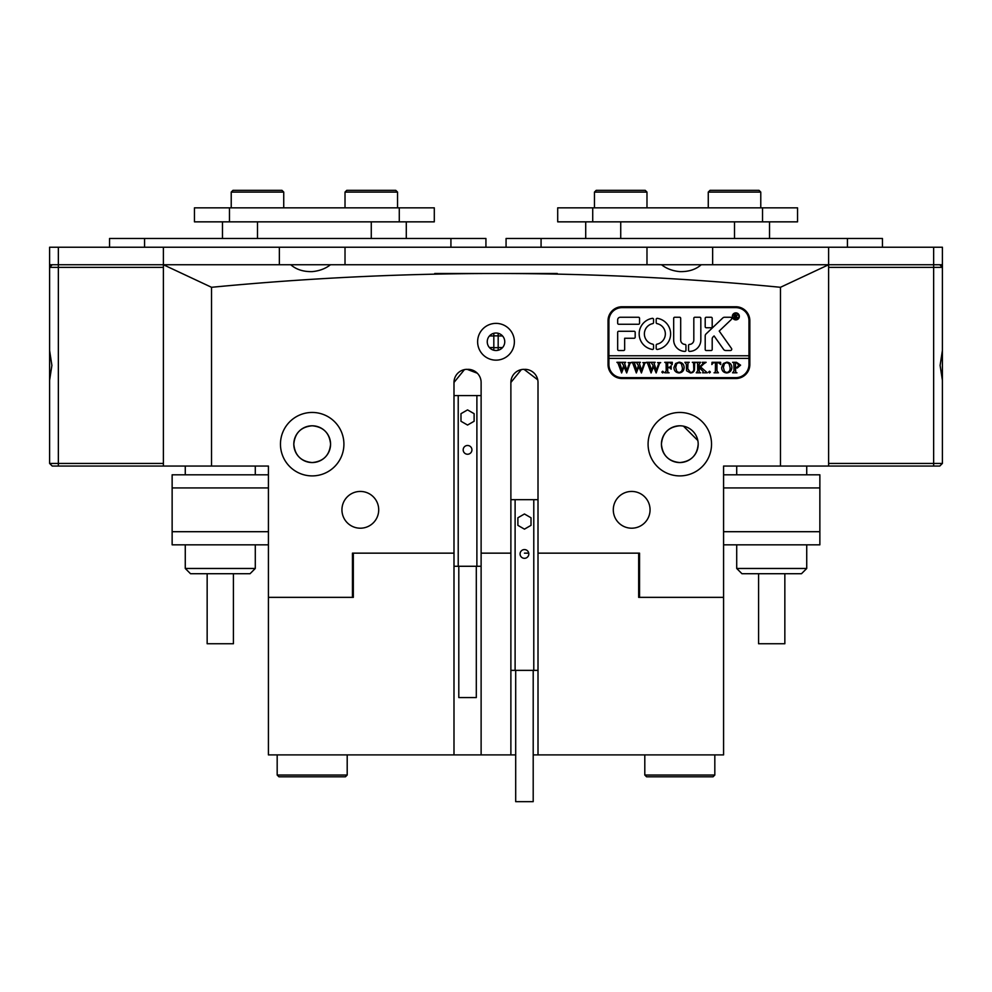 <?xml version="1.0" encoding="UTF-8"?>
<svg xmlns="http://www.w3.org/2000/svg" width="992" height="992" viewBox="0 0 992 992"><rect width="100%" height="100%" fill="white"/><g stroke="black" fill="none" stroke-linecap="round" stroke-linejoin="round"><path stroke-width="1.49" d="M504.754 341.769A8.754 8.754 0 0 1 496 350.523A8.754 8.754 0 0 1 487.246 341.769A8.754 8.754 0 0 1 496 333.014A8.754 8.754 0 0 1 504.754 341.769M477.623 341.769A18.377 18.377 0 0 0 496 360.146A18.377 18.377 0 0 0 514.377 341.769A18.377 18.377 0 0 0 496 323.38A18.377 18.377 0 0 0 477.623 341.769M341.942 509.826A18.377 18.377 0 0 0 360.332 528.203A18.377 18.377 0 0 0 378.708 509.826A18.377 18.377 0 0 0 360.332 491.437A18.377 18.377 0 0 0 341.942 509.826M613.292 509.826A18.377 18.377 0 0 0 631.668 528.203A18.377 18.377 0 0 0 650.058 509.826A18.377 18.377 0 0 0 631.668 491.437A18.377 18.377 0 0 0 613.292 509.826M280.463 444.18A31.732 31.732 0 0 0 312.182 475.9A31.732 31.732 0 0 0 343.914 444.18A31.732 31.732 0 0 0 312.182 412.449A31.732 31.732 0 0 0 280.463 444.18M312.182 462.557C323.404 461.478 329.53 455.353 330.572 444.18C329.518 432.983 323.392 426.858 312.182 425.791C300.973 426.87 294.847 432.996 293.806 444.18A18.377 18.377 0 0 0 312.182 462.557A18.377 18.377 0 0 0 330.572 444.18A18.377 18.377 0 0 0 312.182 425.791A18.377 18.377 0 0 0 293.806 444.18C294.847 455.34 300.973 461.466 312.182 462.557M648.086 444.18A31.732 31.732 0 0 0 679.818 475.9A31.732 31.732 0 0 0 711.537 444.18A31.732 31.732 0 0 0 679.818 412.449A31.732 31.732 0 0 0 648.086 444.18M679.818 425.791C668.596 426.87 662.47 432.996 661.428 444.18C662.47 455.34 668.596 461.466 679.818 462.557C691.027 461.478 697.153 455.353 698.194 444.18A18.377 18.377 0 0 0 679.818 425.791A18.377 18.377 0 0 0 661.428 444.18A18.377 18.377 0 0 0 679.818 462.557A18.377 18.377 0 0 0 698.194 444.18M477.313 373.228L467.12 369.334A13.132 13.132 0 0 0 453.989 382.466L453.989 553.152L352.458 553.152L352.458 597.358L268.423 597.358L268.423 754.9L453.989 754.9L453.989 553.152L352.458 553.152M537.738 379.812L524.012 369.334A13.132 13.132 0 0 0 510.88 382.466L510.88 553.152L481.12 553.152L510.88 553.152L510.88 754.9L515.691 754.9M524.446 553.152L528.748 553.152L524.446 553.152M701.245 264.74C695.764 269.526 688.622 271.82 679.818 271.622C672.588 270.952 666.488 268.658 661.528 264.74L163.382 264.74L211.532 287.296C402.318 268.906 591.976 268.906 780.468 287.296L828.618 264.74L661.528 264.74M330.472 264.74C325.488 268.658 319.399 270.952 312.182 271.622C303.378 271.82 296.236 269.526 290.755 264.74M639.542 553.152L538.011 553.152L639.542 553.152L639.542 597.358L723.577 597.358L723.577 754.9L533.2 754.9M638.674 553.152L638.674 597.358L723.577 597.358L723.577 466.054L828.618 466.054L828.618 264.74L933.646 264.74L933.646 247.231L942.4 247.231L942.4 264.74L933.646 264.74L933.646 267.369L828.618 267.369L828.618 463.438L942.4 463.438L942.4 452.922M697.822 440.51L683.476 426.163M622.046 378.522L735.828 378.522A14 14 0 0 0 749.84 364.523L749.84 320.763A14 14 0 0 0 735.828 306.751L622.046 306.751A14 14 0 0 0 608.034 320.763L608.034 364.523A14 14 0 0 0 622.046 378.522M353.326 553.152L353.326 597.358L268.423 597.358L268.423 466.054L211.532 466.054L211.532 287.296M467.988 369.334A13.132 13.132 0 0 1 481.12 382.466L481.12 754.9L510.88 754.9M524.88 369.334A13.132 13.132 0 0 1 538.011 382.466L538.011 754.9M780.468 466.054L780.468 287.296M211.532 466.054L163.382 466.054L163.382 264.74L279.36 264.74L279.36 247.231L58.354 247.231L58.354 264.74L163.382 264.74L163.382 247.231M493.818 347.684L498.182 347.684M493.818 335.854L498.182 335.854M521.346 369.607L510.88 382.466M464.454 369.607L453.989 382.466M434.732 273.494L557.268 273.494M723.577 474.808L819.863 474.808L819.863 544.831L723.577 544.831M268.423 544.831L172.137 544.831L172.137 474.808L268.423 474.808M250.046 573.723L190.526 573.723L185.268 568.466L255.291 568.466L250.046 573.723M233.418 573.723L233.418 643.746L207.154 643.746L207.154 573.723M801.474 573.723L741.954 573.723L736.709 568.466L806.732 568.466L801.474 573.723M784.846 573.723L784.846 643.746L758.582 643.746L758.582 573.723M476.309 566.271L476.309 697.562L458.8 697.562L458.8 566.271M463.177 449.86A4.377 4.377 0 0 0 467.554 454.237A4.377 4.377 0 0 0 471.932 449.86A4.377 4.377 0 0 0 467.554 445.482A4.377 4.377 0 0 0 463.177 449.86M453.989 566.271L481.12 566.271M453.989 395.585L458.217 395.585L458.217 566.271M467.554 409.894L460.982 413.676L460.982 421.265L467.554 425.047L474.114 421.265L474.114 413.676L467.554 409.894M458.217 395.585L476.892 395.585L476.892 566.271M476.892 395.585L481.12 395.585M533.2 670.369L533.2 801.66L515.691 801.66L515.691 670.369M520.068 553.958A4.377 4.377 0 0 0 524.446 558.322A4.377 4.377 0 0 0 528.823 553.958A4.377 4.377 0 0 0 524.446 549.58A4.377 4.377 0 0 0 520.068 553.958M510.88 670.369L538.011 670.369M510.88 499.683L515.108 499.683L515.108 670.369M524.446 513.98L517.886 517.774L517.886 525.351L524.446 529.145L531.018 525.351L531.018 517.774L524.446 513.98M515.108 499.683L533.783 499.683L533.783 670.369M533.783 499.683L538.011 499.683M738.891 316.386A3.063 3.063 0 0 0 735.828 313.323A3.063 3.063 0 0 0 732.766 316.386A3.063 3.063 0 0 0 735.828 319.449A3.063 3.063 0 0 0 738.891 316.386M732.332 316.386A3.497 3.497 0 0 0 735.828 319.883A3.497 3.497 0 0 0 739.338 316.386A3.497 3.497 0 0 0 735.828 312.877A3.497 3.497 0 0 0 732.332 316.386M731.736 349.209A1.314 1.314 0 0 0 731.501 348.452L719.212 331.055L731.302 319.523A1.314 1.314 0 0 0 730.385 317.254L724.582 317.254A2.629 2.629 0 0 0 722.771 317.986L706.006 333.982A2.629 2.629 0 0 0 705.2 335.891L705.2 349.469A1.054 1.054 0 0 0 706.242 350.523L711.152 350.523A1.054 1.054 0 0 0 712.194 349.469L712.194 338.88A2.629 2.629 0 0 1 713.012 336.982L714.091 335.941L723.602 349.407A2.629 2.629 0 0 0 725.747 350.523L730.422 350.523A1.314 1.314 0 0 0 731.736 349.209M670.617 333.882A15.76 15.76 0 0 0 657.423 318.345A1.066 1.066 0 0 0 656.183 319.399L656.183 322.561A1.066 1.066 0 0 0 657.026 323.615A10.503 10.503 0 0 1 657.026 344.162A1.066 1.066 0 0 0 656.183 345.216L656.183 348.378A1.066 1.066 0 0 0 657.423 349.432A15.76 15.76 0 0 0 670.617 333.882M693.557 362.948L692.304 362.303L695.962 362.303L694.66 363.109L694.499 368.429C694.636 371.306 693.284 372.818 690.457 372.955L686.576 370.785L686.328 364.2L684.864 362.303L689.242 362.303L687.977 363.01L687.791 368.826L690.519 372.521C692.9 372.298 693.991 370.958 693.768 368.503L693.557 362.948M703.861 363.766L700.575 366.953L707.333 372.806L702.559 372.806L703.39 372.025L702.844 371.144L699.162 367.561L699.261 371.988L700.625 372.806L696.248 372.806L697.711 370.909L697.612 363.122L696.248 362.303L700.625 362.303L699.162 364.2L699.162 367.375L703.068 363.58L702.324 362.303L706.143 362.303L703.861 363.766M709.528 372.955L708.648 372.074L709.528 371.206L710.396 372.074L709.528 372.955M711.859 364.535L712.008 362.303L720.614 362.303L720.762 364.535L718.481 362.737L716.968 362.737L716.968 370.909L718.419 372.806L714.042 372.806L715.344 372.099L715.505 362.737L713.186 362.849L711.859 364.535M721.63 367.511L723.329 363.506L726.838 362.154C729.976 362.539 731.637 364.312 731.848 367.499C731.65 370.772 729.938 372.583 726.714 372.955C723.49 372.608 721.792 370.797 721.63 367.511M608.914 358.397L748.96 358.397L748.96 355.768L608.914 355.768L608.914 364.523A13.132 13.132 0 0 0 622.046 377.654L735.828 377.654A13.132 13.132 0 0 0 748.96 364.523L748.96 358.397M740.602 365.155L737.292 367.995L735.494 367.809L735.704 372.161L736.944 372.806L732.567 372.806L734.03 370.909L733.832 362.948L732.567 362.303L736.436 362.303L740.602 365.155M673.928 367.511L675.614 363.506L679.136 362.154C682.26 362.539 683.934 364.312 684.145 367.499C683.947 370.772 682.236 372.583 679.012 372.955C675.775 372.608 674.089 370.797 673.928 367.511M672.179 364.634L669.984 362.737L667.653 362.737L667.653 367.263L669.55 367.263L671.162 365.8L671.162 369.16L669.55 367.697L667.653 367.697L667.752 371.988L669.116 372.806L664.739 372.806L666.202 370.909L666.103 363.122L664.739 362.303L672.328 362.303L672.179 364.634M662.693 372.955L661.825 372.074L662.693 371.206L663.574 372.074L662.693 372.955M657.584 362.601L660.684 362.601L659.531 363.283L656.158 372.955L653.554 366.705L651.074 372.955L647.516 363.171L646.375 362.303L650.256 362.303L649.227 363.258L651.682 370.475L653.133 365.502L651.087 362.303L655.142 362.303L654.038 363.308L656.382 370.388L658.738 363.246L657.584 362.601M642.853 362.601L645.941 362.601L644.8 363.283L641.415 372.955L638.811 366.705L636.331 372.955L632.784 363.171L631.644 362.303L635.512 362.303L634.496 363.258L636.951 370.475L638.389 365.502L636.343 362.303L640.41 362.303L639.307 363.308L641.65 370.388L644.006 363.246L642.853 362.601M628.122 362.601L631.21 362.601L630.069 363.283L626.684 372.955L624.08 366.705L621.6 372.955L618.053 363.171L616.912 362.303L620.781 362.303L619.764 363.258L622.207 370.475L623.658 365.502L621.612 362.303L625.679 362.303L624.563 363.308L626.919 370.388L629.275 363.246L628.122 362.601M748.96 355.768L748.96 320.763A13.132 13.132 0 0 0 735.828 307.632L622.046 307.632A13.132 13.132 0 0 0 608.914 320.763L608.914 355.768M638.476 324.26A1.066 1.066 0 0 0 639.542 323.194L639.542 318.333A1.066 1.066 0 0 0 638.476 317.254L620.298 317.254A2.629 2.629 0 0 0 617.669 319.883L617.669 323.194A1.066 1.066 0 0 0 618.735 324.26L638.476 324.26M624.662 338.26L634.099 338.26A1.066 1.066 0 0 0 635.178 337.193L635.178 332.332A1.066 1.066 0 0 0 634.099 331.266L618.735 331.266A1.066 1.066 0 0 0 617.669 332.332L617.669 349.444A1.066 1.066 0 0 0 618.735 350.523L623.596 350.523A1.066 1.066 0 0 0 624.662 349.444L624.662 338.26M693.817 340.02A4.377 4.377 0 0 1 689.75 344.385A1.066 1.066 0 0 0 688.56 345.65L688.56 350.325A1.066 1.066 0 0 0 689.651 351.391A11.383 11.383 0 0 0 700.823 340.02L700.823 318.308A1.054 1.054 0 0 0 699.769 317.254L694.871 317.254A1.054 1.054 0 0 0 693.817 318.308L693.817 340.02M652.699 323.615A1.066 1.066 0 0 0 653.554 322.561L653.554 319.399A1.066 1.066 0 0 0 652.314 318.345A15.76 15.76 0 0 0 652.314 349.432A1.066 1.066 0 0 0 653.554 348.378L653.554 345.216A1.066 1.066 0 0 0 652.699 344.162A10.503 10.503 0 0 1 652.699 323.615M706.242 317.254A1.054 1.054 0 0 0 705.2 318.308L705.2 326.715A1.054 1.054 0 0 0 706.242 327.757L711.152 327.757A1.054 1.054 0 0 0 712.194 326.715L712.194 318.308A1.054 1.054 0 0 0 711.152 317.254L706.242 317.254M684.902 344.385A4.377 4.377 0 0 1 680.686 340.02L680.686 318.333A1.066 1.066 0 0 0 679.619 317.254L674.758 317.254A1.066 1.066 0 0 0 673.68 318.333L673.68 340.02A11.383 11.383 0 0 0 684.852 351.391A1.066 1.066 0 0 0 685.943 350.325L685.943 345.464A1.066 1.066 0 0 0 684.902 344.385M737.019 317.254L737.899 317.973L736.944 317.973L735.345 316.324L735.828 317.973L734.378 317.973L734.378 314.476L737.143 315.344L736.262 316.2L737.019 317.254M735.345 314.724L735.494 316.175L736.56 315.382L735.345 314.724M735.494 362.898L735.494 367.4L736.808 367.561L738.842 365.254L736.535 362.737L735.494 362.898M729.033 363.655L726.69 362.601L724.445 363.642L723.379 367.474L724.482 371.454L726.702 372.521C729.17 372 730.298 370.388 730.087 367.697L729.033 363.655M681.33 363.655L678.987 362.601L676.742 363.642L675.676 367.474L676.78 371.454L678.999 372.521C681.467 372 682.595 370.388 682.384 367.697L681.33 363.655M498.182 350.238L498.182 333.287M498.182 335.966L502.56 335.966M498.182 347.56L502.56 347.56M493.818 333.287L493.818 350.238M493.818 347.56L489.44 347.56M493.818 335.966L489.44 335.966M712.64 247.231L712.64 264.74L828.618 264.74L828.618 247.231L279.36 247.231M345.018 247.231L345.018 264.74L646.982 264.74L646.982 247.231M49.6 452.922L49.6 463.438L163.382 463.438L163.382 267.369L58.354 267.369L58.354 264.74L49.6 264.74L49.6 247.231L58.354 247.231M828.618 247.231L933.646 247.231M942.4 387.277L942.4 343.517M939.771 264.74L942.4 267.369L942.4 350.449L940.106 365.403L942.4 380.358L942.4 463.438L939.771 466.054L828.618 466.054M942.4 409.163L942.4 396.031M942.4 264.74L942.4 267.369L933.646 267.369L933.646 466.054M163.382 466.054L52.229 466.054L49.6 463.438L49.6 380.358L51.894 365.403L49.6 350.449L49.6 267.369L52.229 264.74M49.6 343.517L49.6 387.277M49.6 396.031L49.6 409.163M58.354 466.054L58.354 267.369L49.6 267.369L49.6 264.74M49.6 382.032L49.6 278.74M942.4 382.032L942.4 278.74M406.286 221.848L406.286 238.477M222.468 238.477L222.468 221.848M434.298 207.849L434.298 221.848L399.28 221.848L399.28 207.849L434.298 207.849M229.474 207.849L229.474 221.848L194.457 221.848L194.457 207.849L399.28 207.849M229.474 221.848L399.28 221.848M585.714 238.477L585.714 221.848M769.532 221.848L769.532 238.477M592.72 207.849L592.72 221.848L557.702 221.848L557.702 207.849L797.543 207.849L797.543 221.848L762.526 221.848L762.526 207.849M592.72 221.848L762.526 221.848M506.069 247.231L506.069 238.477L882.446 238.477L882.446 247.231M109.554 247.231L109.554 238.477L485.931 238.477L485.931 247.231M345.018 192.088L346.766 190.34L395.783 190.34L397.532 192.088L345.018 192.088L345.018 207.849M232.971 190.34L281.988 190.34L283.737 192.088L231.223 192.088L232.971 190.34M708.263 192.088L710.012 190.34L759.029 190.34L760.777 192.088L708.263 192.088L708.263 207.849M594.468 192.088L596.217 190.34L645.234 190.34L646.982 192.088L594.468 192.088L594.468 207.849M481.12 754.9L453.989 754.9M713.074 776.786L646.548 776.786L644.8 775.037L714.823 775.037L713.074 776.786M347.2 775.037L345.452 776.786L278.926 776.786L277.177 775.037L347.2 775.037L347.2 754.9M723.577 531.7L819.863 531.7M819.863 487.94L723.577 487.94M268.423 487.94L172.137 487.94M172.137 531.7L268.423 531.7M371.268 238.477L371.268 221.848M257.486 221.848L257.486 238.477M734.514 238.477L734.514 221.848M620.732 221.848L620.732 238.477M847.428 247.231L847.428 238.477M541.074 238.477L541.074 247.231M450.926 247.231L450.926 238.477M144.572 238.477L144.572 247.231M255.291 466.054L255.291 474.808M255.291 544.831L255.291 568.466M185.268 466.054L185.268 474.808M185.268 544.831L185.268 568.466M806.732 466.054L806.732 474.808M806.732 544.831L806.732 568.466M736.709 466.054L736.709 474.808M736.709 544.831L736.709 568.466M397.532 192.088L397.532 207.849M231.223 207.849L231.223 192.088M283.737 207.849L283.737 192.088M760.777 192.088L760.777 207.849M646.982 192.088L646.982 207.849M714.823 754.9L714.823 775.037M644.8 754.9L644.8 775.037M277.177 754.9L277.177 775.037"/></g></svg>
